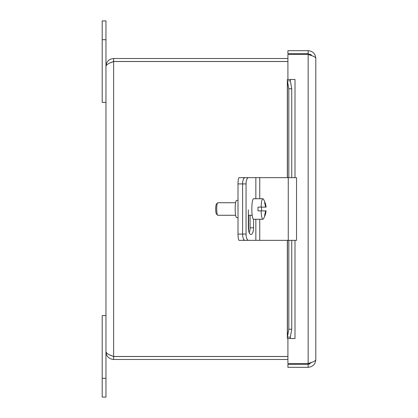 <?xml version="1.0" encoding="UTF-8"?>
<svg xmlns="http://www.w3.org/2000/svg" width="418" height="418" viewBox="0 0 418 418"><rect width="100%" height="100%" fill="white"/><g stroke="black" fill="none" stroke-linecap="round" stroke-linejoin="round"><path stroke-width="0.63" d="M110.31 355.154L113.623 356.523L113.623 359.48L287.913 359.48M113.623 356.523L287.913 356.523M287.913 58.52L113.623 58.52C108.973 58.98 106.423 61.535 105.958 66.18C106.418 64.628 108.973 63.071 113.623 61.514L287.913 61.514M287.913 356.486L113.623 356.486C108.973 354.929 106.418 353.372 105.958 351.82C106.418 356.465 108.973 359.02 113.623 359.48M113.623 356.486L113.623 61.514L110.31 62.846L113.623 61.477L287.913 61.477M113.623 61.477L113.623 58.52M105.958 351.82L105.958 66.18M290.327 79.477L290.369 80.883L287.453 80.883L287.385 79.477L294.998 79.477L287.913 79.467L287.913 54.444L308.139 54.444L312.089 55.787L308.139 53.64L287.913 53.64L287.913 50.682L308.139 50.682C312.795 51.137 315.344 53.692 315.804 58.342L315.804 359.658C315.71 360.509 314.472 361.361 312.089 362.213L308.139 363.555L287.913 363.555L287.913 338.533L295.009 338.533L287.385 338.523L287.453 337.117L290.369 337.117L290.327 338.523M308.139 53.64L308.139 50.682M312.074 362.218L308.139 364.36L287.913 364.36L287.913 367.317L308.139 367.317C312.789 366.858 315.344 364.303 315.804 359.658M312.089 55.787C314.472 56.639 315.71 57.491 315.804 58.342M308.139 364.36L308.139 367.317M295.009 79.467L294.998 177.65M287.453 240.35L287.453 337.117L288.822 329.227L291.738 329.227L290.369 337.117M290.369 80.883L291.738 88.773L288.822 88.773L287.453 80.883L287.453 177.65M291.738 88.773L291.738 177.65M291.738 240.35L291.738 329.227M288.822 88.773L288.822 177.65M288.822 240.35L288.822 329.227M102.196 397.1L105.958 397.1L105.958 315.59L102.196 315.59L102.196 397.1M105.958 102.41L105.958 20.9L102.196 20.9L102.196 102.41L105.958 102.41M243.678 178.711A6.27 1.087 -90 0 1 244.284 177.65L239.096 177.65A6.27 1.087 90 0 0 238.009 183.92L238.009 234.08A6.27 1.087 90 0 0 239.096 240.35L244.284 240.35A6.27 1.087 -90 0 1 243.678 239.289M238.009 200.374L236.666 200.374A8.626 1.5 90 0 0 235.167 209A8.626 1.5 90 0 0 236.666 217.626L238.009 217.626M244.284 240.35L248.506 240.35A6.27 2.451 -90 0 1 246.056 234.08L242.592 234.08A6.27 2.451 90 0 0 245.042 240.35M244.284 177.65L245.042 177.65A6.27 2.451 90 0 0 242.592 183.92L242.592 234.08L238.009 234.08M238.009 183.92L246.056 183.92L246.056 234.08M248.506 240.35L296.529 240.35L296.529 177.65L245.042 177.65M246.056 183.92A6.27 2.451 -90 0 1 248.506 177.65M253.559 219.267L253.559 227.81A6.672 2.607 -90 0 1 250.957 234.482A6.672 2.607 -90 0 1 248.349 227.81L248.349 209.805M249.222 232.795A6.672 2.607 90 0 0 250.1 227.81L250.1 215.27M261.125 210.881A10.272 1.782 -90 0 0 262.88 219.272A10.272 1.782 -90 0 0 263.361 218.891A18.768 18.768 0 0 0 266.083 210.881L265.973 210.881A18.726 18.444 90 0 1 265.002 215.27L264.568 215.27A18.726 18.444 -90 0 0 265.54 210.881L257.99 210.881A10.272 1.782 -90 0 1 257.99 207.119L265.54 207.119A18.726 18.444 -90 0 0 264.568 202.73L265.002 202.73L264.568 202.73M265.002 202.73A18.726 18.444 90 0 1 265.973 207.119L265.54 207.119M265.973 207.119L266.083 207.119A18.768 18.768 0 0 0 263.361 199.109A10.272 1.782 -90 0 0 262.88 198.728A10.272 1.782 -90 0 0 261.125 207.119M265.54 210.881L265.973 210.881M265.002 215.27L264.568 215.27M261.496 207.119A10.272 1.782 -90 0 1 261.496 210.881M217.611 202.829L216.414 204.062A5.016 0.873 90 0 0 215.698 209A5.016 0.873 90 0 0 216.414 213.938L217.611 215.171A6.27 1.087 -90 0 1 216.712 209A6.27 1.087 -90 0 1 217.611 202.829A6.27 1.087 -90 0 1 217.804 202.73L235.637 202.73M235.637 215.27L217.804 215.27A6.27 1.087 -90 0 1 217.611 215.171M262.88 219.272L253.616 219.272A10.272 1.782 -90 0 1 251.829 209A10.272 1.782 -90 0 1 253.616 198.728L262.88 198.728M308.63 54.596A11.411 11.411 0 0 0 308.62 54.601A11.411 11.411 0 0 1 308.63 54.596L308.63 54.601A3.318 3.318 0 0 1 311.285 54.842M308.63 363.859A11.411 11.411 0 0 1 307.826 363.555A11.411 11.411 0 0 0 308.63 363.859A3.318 3.318 0 0 0 309.895 364.015A3.318 3.318 0 0 1 308.63 363.859L308.63 363.399M294.998 240.35L294.998 338.523M308.139 363.555L308.139 54.444M102.196 378.29L105.958 378.29M102.196 39.71L105.958 39.71M248.637 215.27L248.637 230.872M255.853 177.65L255.853 198.728M255.853 219.272L255.853 240.35M253.559 227.81L250.1 227.81M259.74 177.65L259.74 198.728M259.74 219.272L259.74 240.35M288.253 177.65L288.253 240.35M287.338 337.963L287.338 240.35M287.338 177.65L287.338 80.037M252.2 215.27L248.349 215.27"/></g></svg>
